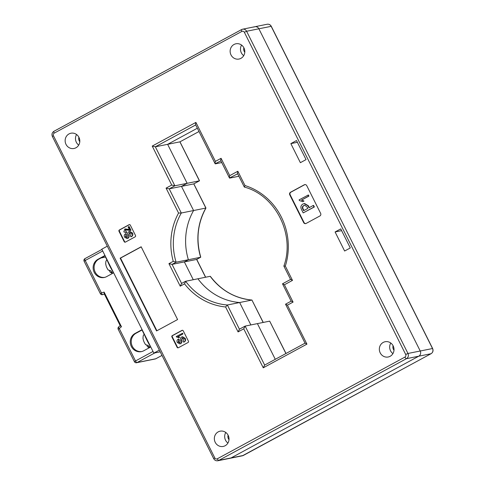 <?xml version="1.0" encoding="UTF-8"?>
<svg xmlns="http://www.w3.org/2000/svg" width="485" height="485" viewBox="0 0 485 485"><rect width="100%" height="100%" fill="white"/><g stroke="black" fill="none" stroke-linecap="round" stroke-linejoin="round"><path stroke-width="0.73" d="M383.205 342.434A7.784 7.323 78.6 0 1 385.138 341.731A7.784 7.323 78.6 0 1 393.565 346.86A7.784 7.323 78.6 0 1 390.146 356.293A7.784 7.323 78.6 0 1 388.212 356.99A7.784 7.323 78.6 0 1 379.785 351.861A7.784 7.323 78.6 0 1 383.205 342.434M240.942 58.339A7.784 7.323 -101.4 0 0 244.367 48.912A7.784 7.323 -101.4 0 0 235.934 43.783A7.784 7.323 -101.4 0 0 234.006 44.487A7.784 7.323 -101.4 0 0 230.581 53.914A7.784 7.323 -101.4 0 0 239.014 59.043A7.784 7.323 -101.4 0 0 240.942 58.339M69.009 133.927A7.784 7.323 78.6 0 1 70.937 133.223A7.784 7.323 78.6 0 1 79.37 138.352A7.784 7.323 78.6 0 1 75.951 147.779A7.784 7.323 78.6 0 1 74.017 148.483A7.784 7.323 78.6 0 1 65.584 143.354A7.784 7.323 78.6 0 1 69.009 133.927M225.149 445.733A7.784 7.323 -101.4 0 0 228.574 436.3A7.784 7.323 -101.4 0 0 220.141 431.171A7.784 7.323 -101.4 0 0 218.208 431.874A7.784 7.323 -101.4 0 0 214.788 441.301A7.784 7.323 -101.4 0 0 223.221 446.43A7.784 7.323 -101.4 0 0 225.149 445.733M258.881 28.791A3.892 3.662 -101.4 0 0 254.88 26.73A3.892 3.662 78.6 0 1 258.881 28.791L420.228 350.988A3.892 3.662 78.6 0 1 418.731 356.208A3.892 3.662 -101.4 0 0 420.228 350.988L258.881 28.791L246.604 31.264L407.952 353.468A3.892 3.662 78.6 0 1 406.454 358.682L218.808 460.398A3.892 3.662 78.6 0 1 217.844 460.75L242.397 455.797A3.892 3.662 -101.4 0 0 243.361 455.445L431.007 353.729A3.892 3.662 -101.4 0 0 432.505 348.509L271.157 26.311A3.892 3.662 -101.4 0 0 267.156 24.25C268.981 24.001 270.357 24.693 271.285 26.317L258.881 28.791M405.69 354.474L407.952 353.468L432.626 348.515C433.487 350.685 432.966 352.419 431.068 353.711A1.946 0.63 -118.5 0 1 431.007 353.729L418.731 356.208L231.084 457.925A3.892 3.662 78.6 0 1 230.12 458.27A3.892 3.662 78.6 0 0 231.084 457.925L418.731 356.208L406.454 358.682A1.946 0.63 -118.5 0 1 404.939 357.081A1.946 1.831 -101.4 0 0 405.69 354.474L244.343 32.271A1.946 1.831 -101.4 0 0 241.857 31.416L54.217 133.132A1.946 1.831 -101.4 0 0 53.465 135.739L214.813 457.943A1.946 1.831 -101.4 0 0 217.298 458.798L404.939 357.081M308.375 194.982L308.927 196.085L301.803 199.947L304.004 201.075L302.64 201.681L299.439 200.535L299.106 199.875L308.375 194.982M304.143 203.567L307.993 205.828L308.975 207.786L313.201 205.494L313.983 207.046L303.192 212.897L301.434 209.381C300.379 207.071 300.876 205.288 302.919 204.021L304.531 203.488L308.381 205.749L309.309 207.604M313.201 205.494L313.589 205.416L314.371 206.968L303.192 212.897M304.944 184.591A1.946 1.831 -101.4 0 0 304.653 184.718L290.903 192.169A1.946 1.831 -101.4 0 0 290.157 194.782L304.034 222.5A1.946 1.831 -101.4 0 0 305.841 223.555M243.9 47.821A4.377 4.122 -101.4 0 0 244.792 52.228M393.996 350.176A4.377 4.122 78.6 0 1 393.105 345.769M228.108 435.209A4.377 4.122 -101.4 0 0 228.999 439.616M79.795 141.668A4.377 4.122 78.6 0 1 78.909 137.261M171.902 336.936L177.11 347.333A0.97 0.915 -101.4 0 0 178.353 347.757L188.059 342.501A0.97 0.915 -101.4 0 0 188.435 341.191L183.227 330.8A0.97 0.915 -101.4 0 0 181.984 330.37L172.278 335.632A0.97 0.915 -101.4 0 0 171.902 336.936L172.29 336.863L177.498 347.254A0.97 0.915 -101.4 0 0 178.298 347.787M118.989 231.272L124.196 241.663A0.97 0.915 -101.4 0 0 125.439 242.094L135.145 236.832A0.97 0.915 -101.4 0 0 135.521 235.528L130.313 225.131A0.97 0.915 -101.4 0 0 129.071 224.707L119.365 229.969A0.97 0.915 -101.4 0 0 118.989 231.272L119.377 231.193L124.584 241.585A0.97 0.915 -101.4 0 0 125.385 242.118M289.769 194.861L303.646 222.573A1.946 1.831 -101.4 0 0 306.132 223.433L319.882 215.977A1.946 1.831 -101.4 0 0 320.633 213.37L306.75 185.652A1.946 1.831 -101.4 0 0 304.271 184.797L290.521 192.248A1.946 1.831 -101.4 0 0 289.769 194.861L290.157 194.782M120.128 258.184L156.558 330.94L177.589 319.542L141.159 246.786L120.128 258.184L120.516 258.105L156.898 330.758M296.505 140.547L306.047 159.601L300.385 162.675L290.848 143.621L296.505 140.547M340.749 228.896L350.291 247.95L344.629 251.018L335.087 231.963L340.749 228.896M341.622 230.642L335.087 231.963M297.384 142.299L290.848 143.621M205.543 277.244L196.625 259.433L184.348 261.906L188.38 259.724L176.103 262.203L172.072 264.386L184.348 261.906L193.266 279.718L184.348 261.906L188.38 259.724A60.322 56.757 78.6 0 1 193.588 210.532L181.311 213.012L178.559 213.048L166.076 188.125L171.738 185.058L152.223 146.082L155.352 146.803L174.873 185.779L171.738 185.058M285.914 353.535L269.69 321.143L257.414 323.616L275.28 359.3L257.414 323.616L245.137 326.096L239.408 329.188L227.374 304.998L225.598 306.975A62.268 58.588 78.6 0 1 184.53 283.84L185.646 281.258A60.322 56.757 -101.4 0 0 227.374 304.998L239.651 302.525L250.872 324.938L239.651 302.525L251.927 300.045A60.322 56.757 78.6 0 1 210.199 276.304L197.922 278.778A60.322 56.757 -101.4 0 0 239.651 302.525A60.322 56.757 78.6 0 1 197.922 278.778L185.579 281.282L181.548 283.464L180.22 286.18L168.938 263.658L173.254 261.324A62.268 58.588 78.6 0 1 178.559 213.048M238.881 176.249L229.647 178.11C229.308 178.025 229.338 177.201 229.751 175.637L237.838 171.247C237.426 172.818 237.395 173.642 237.735 173.727M221.742 162.56L215.31 163.857C214.97 163.772 215.007 162.948 215.413 161.384L221.075 158.31C220.669 159.874 220.633 160.705 220.972 160.79M196.704 259.39L200.657 257.25L188.38 259.724A60.322 56.757 -101.4 0 1 193.588 210.532L205.864 208.059L193.764 183.894L181.487 186.373L187.149 183.306L174.873 185.779L169.21 188.853L181.487 186.373L193.588 210.532L181.487 186.373L187.149 183.306L199.426 180.826L179.905 141.85L167.628 144.33L197.346 128.222L167.628 144.33L187.149 183.306L167.628 144.33L155.352 146.803L195.697 124.936M225.78 432.462A7.784 7.323 -101.4 0 0 227.92 443.054M78.715 145.106A7.784 7.323 78.6 0 1 76.581 134.515M241.572 45.075A7.784 7.323 -101.4 0 0 243.712 55.666M392.911 353.613A7.784 7.323 78.6 0 1 390.777 343.022M107.312 246.192L101.801 249.175L153.848 353.11L159.359 350.128M153.848 353.11L160.208 351.831L154.818 352.916L137.025 362.562L155.764 358.779L161.996 355.402L155.824 358.761A1.946 0.63 -118.5 0 1 155.764 358.779A1.946 1.831 78.6 0 1 155.279 358.955A1.946 1.946 0 0 0 155.824 358.761A1.946 0.63 -118.5 0 0 155.873 358.718M141.208 246.889L120.516 258.105M129.513 224.603A0.97 0.915 -101.4 0 0 129.459 224.628L119.753 229.89A0.97 0.915 -101.4 0 0 119.377 231.193M130.999 230.278L130.192 230.52L125.209 229.726L126.664 232.812L123.808 231.891L124.906 228.914L129.453 229.623L128.125 226.968L128.749 226.634L129.131 226.556L130.999 230.278L130.471 230.43L130.859 230.351M125.415 229.69L126.421 232.054M124.906 228.914L129.35 229.417M125.53 233.776L126.064 234.837L125.415 236.71L127.046 237.347L127.597 235.061C127.343 233.673 127.707 232.582 128.683 231.775L129.816 231.418L132.472 233.018C133.175 234.528 132.878 235.722 131.587 236.601L130.895 236.844L130.362 235.783L131.265 233.54L129.301 232.788L129.689 232.709L129.034 235.116C129.343 236.444 129.034 237.492 128.095 238.262L127.064 238.578L124.554 237.177C123.911 235.728 124.239 234.594 125.53 233.776L125.918 233.697L126.452 234.758L125.803 236.631L127.434 237.274M182.427 330.267A0.97 0.915 -101.4 0 0 182.372 330.297L172.666 335.553A0.97 0.915 -101.4 0 0 172.29 336.863M182.93 333.977L178.177 336.554L179.65 337.299L178.995 337.657L176.473 336.972L176.249 336.529L182.56 333.243L182.93 333.977L178.177 336.554M178.274 339.1L178.801 340.161L178.153 342.034L179.789 342.671L180.335 340.379C180.087 338.997 180.444 337.899 181.426 337.099L182.56 336.736L185.209 338.342C185.919 339.852 185.622 341.046 184.324 341.925L183.633 342.167L183.106 341.107L184.003 338.863L182.045 338.112L182.433 338.033L181.772 340.434C182.087 341.761 181.772 342.81 180.832 343.58L179.802 343.901L177.292 342.501C176.655 341.052 176.976 339.918 178.274 339.1L178.662 339.021L179.189 340.082L178.541 341.955L180.171 342.592M178.153 342.034L178.541 341.955M179.426 342.804L179.789 342.671M178.801 340.161L179.189 340.082M182.463 337.954L182.045 338.112L181.39 340.512C181.699 341.84 181.384 342.889 180.444 343.659L180.832 343.58M180.444 343.659L179.802 343.901M181.39 340.512L181.772 340.434M182.172 336.814L184.821 338.421C185.531 339.93 185.234 341.125 183.936 342.004L184.324 341.925M183.936 342.004L183.633 342.167M184.821 338.421L185.209 338.342M182.172 333.316L182.542 334.056M177.789 336.632L179.65 337.299M179.262 337.378L178.607 337.736M125.415 236.71L125.803 236.631M126.688 237.486L127.046 237.347M126.064 234.837L126.452 234.758M129.719 232.63L129.301 232.788L128.646 235.195C128.955 236.522 128.646 237.571 127.707 238.341L128.095 238.262M127.707 238.341L127.064 238.578M128.646 235.195L129.034 235.116M129.428 231.497L132.084 233.097C132.787 234.607 132.49 235.801 131.199 236.68L131.587 236.601M131.199 236.68L130.895 236.844M132.084 233.097L132.472 233.018M128.749 226.634L130.611 230.357M126.033 232.133L126.282 232.891M303.701 205.579C302.27 206.392 301.985 207.58 302.834 209.138L303.61 210.69L307.775 208.435L306.999 206.883L304.653 205.203L304.083 205.501C302.658 206.313 302.367 207.501 303.222 209.059L303.95 210.508M313.983 207.046L314.371 206.968M307.993 205.828L308.381 205.749M304.847 205.173L304.083 205.501M302.834 209.138L303.222 209.059M307.987 195.061L308.539 196.164L308.927 196.085M308.539 196.164L301.803 199.947M301.415 200.026L304.004 201.075M303.616 201.154L302.64 201.681M152.223 146.082L195.898 122.408C195.485 123.972 195.455 124.797 195.794 124.881M173.254 261.324L176.103 262.203A60.322 56.757 -101.4 0 1 181.311 213.012L169.21 188.853L166.076 188.125M195.625 124.784L215.14 163.76L220.881 160.844M220.802 160.693L229.478 178.013L237.644 173.782M181.608 283.434L172.072 264.386L168.938 263.658M237.838 171.247L245.004 185.561L244.325 187.058C275.607 195.328 295.292 234.588 283.87 266.095L290.576 279.487M237.565 173.63L244.325 187.058M245.004 185.561A62.268 58.588 78.6 0 1 285.319 266.071L283.974 266.065M285.319 266.071L292.491 280.385L290.648 279.396M244.992 326.169L239.475 329.163L238.074 331.904L225.598 306.975M292.491 280.385L284.404 284.768L282.561 283.78L290.557 279.445L282.561 283.78M291.164 301.191L282.512 283.798M264.646 365.059L245.137 326.096L243.737 328.836L238.074 331.904M284.404 284.768L293.073 302.088L291.236 301.106M264.652 365.072L304.992 343.192L264.652 365.072L263.258 367.812L243.737 328.836M293.073 302.088L287.417 305.156L285.574 304.174L291.145 301.155L285.574 304.174M305.041 343.168L285.526 304.192M305.095 343.15L306.932 344.132L263.258 367.812M253.916 27.075A3.892 3.662 78.6 0 1 254.88 26.73L242.603 29.203A3.892 3.662 78.6 0 1 246.604 31.264L244.343 32.271M269.69 321.143L286.004 353.486M263.149 322.458L251.927 300.045L263.258 322.44M210.199 276.304L210.375 276.383C221.202 290.515 235.073 298.402 251.982 300.045M205.955 208.023L205.864 208.059A60.322 56.757 78.6 0 0 200.657 257.25L200.742 257.147C195.819 239.796 197.553 223.421 205.955 208.023L193.818 183.882L199.499 180.735L179.959 141.832L198.995 131.514M199.474 180.808L193.818 183.882M198.989 131.508L179.959 141.832M142.093 329.636L135.097 333.431A9.73 9.154 -101.4 0 0 130.817 345.223A9.73 9.154 -101.4 0 0 141.359 351.631A9.73 9.154 -101.4 0 0 143.772 350.758L150.768 346.963M106.621 258.802A3.892 3.662 78.6 0 0 106.973 259.802A82.42 77.545 78.6 0 0 113.041 271.933A3.892 3.662 78.6 0 0 113.635 272.806L106.645 276.614A9.73 9.154 78.6 0 1 104.233 277.493A9.73 9.154 78.6 0 1 93.69 271.085A9.73 9.154 78.6 0 1 97.97 259.293L104.966 255.498M142.226 329.897L136.067 333.237A9.73 9.154 -101.4 0 0 131.708 344.78A9.73 9.154 -101.4 0 0 141.838 351.522M104.711 277.378A9.73 9.154 78.6 0 1 94.581 270.636A9.73 9.154 78.6 0 1 98.94 259.099L105.1 255.759M144.118 334.183L142.026 330.006M106.821 259.699L105.506 257.068L101.001 257.978M121.45 326.714L120.322 325.926L104.148 293.631L104.117 292.103L121.45 326.714L119.28 328.551L135.509 360.961L153.024 351.467M108.307 270.151A5.711 1.855 -118.5 0 1 106.136 265.901A15.568 15.568 0 0 0 108.149 269.939L110.695 270.727A8.021 2.613 61.5 0 0 112.314 272.497L110.156 272.176L109.41 270.775M112.429 273.479L110.156 272.176M145.73 344.811A5.711 1.855 -118.5 0 1 143.439 340.391A15.568 15.568 0 0 0 145.603 344.635L148.174 345.441A8.021 2.613 61.5 0 0 149.78 347.127L147.573 346.745L146.84 345.466M149.228 347.8L147.573 346.745M150.702 346.999A3.892 3.662 78.6 0 1 150.344 346.417A82.42 77.545 78.6 0 1 144.269 334.292A3.892 3.662 78.6 0 1 143.924 333.286M287.417 305.156L306.932 344.132M184.53 283.84L180.22 286.18M195.898 122.408L215.413 161.384M221.075 158.31L229.751 175.637M54.217 133.132A1.946 0.63 -118.5 0 1 53.932 131.29A1.946 0.63 -118.5 0 1 53.993 131.271L241.524 29.615M241.639 29.555A3.892 3.662 78.6 0 1 242.603 29.203L241.578 29.573A1.946 0.63 -118.5 0 1 241.639 29.555M243.476 455.385A1.946 0.63 -118.5 0 1 243.421 455.427A1.946 0.63 -118.5 0 1 243.361 455.445L218.808 460.398A1.946 0.63 -118.5 0 1 217.298 458.798M181.614 283.44L185.506 281.33M290.903 192.169L290.521 192.248M304.653 184.718L304.271 184.797M304.034 222.5L303.646 222.573M119.753 229.89L119.365 229.969M129.459 224.628L129.071 224.707M124.584 241.585L124.196 241.663M172.666 335.553L172.278 335.632M182.372 330.297L181.984 330.37M177.498 347.254L177.11 347.333M241.857 31.416A1.946 0.63 -118.5 0 1 241.578 29.573L53.932 131.29C52.034 132.581 51.513 134.315 52.374 136.485L53.465 135.739M214.813 457.943L213.715 458.683L52.374 136.485M102.711 250.994L85.202 260.487L101.432 292.898L104.117 292.103M84.978 258.626L101.935 249.435L84.917 258.644A1.946 0.63 -118.5 0 1 84.978 258.626M135.097 333.431L136.067 333.237M97.97 259.293L98.94 259.099M104.39 294.11L102.462 294.674A1.946 1.831 78.6 0 0 102.608 294.637A1.946 0.655 -106.5 0 1 101.432 292.898L100.334 293.637A1.946 1.946 0 0 0 102.462 294.674M136.546 362.738A1.946 1.831 78.6 0 0 137.025 362.562A1.946 0.63 -118.5 0 1 135.509 360.961L134.418 361.701A1.946 1.946 0 0 0 136.546 362.738L155.279 358.955M84.105 261.227L85.202 260.487A1.946 0.63 -118.5 0 1 84.917 258.644A1.946 1.946 0 0 0 84.105 261.227L100.334 293.637M120.183 325.653L118.667 326.932A1.946 1.946 0 0 0 118.188 329.291L119.28 328.551A1.946 0.588 -130.3 0 1 118.667 326.932A1.946 0.588 -130.3 0 1 118.758 326.89M213.715 458.683C214.643 460.307 216.019 460.999 217.844 460.75M254.88 26.73L267.156 24.25M432.626 348.515L271.285 26.317M242.397 455.797L431.068 353.711M205.652 277.22L196.722 259.39M196.68 259.414L200.711 257.232M118.188 329.291L134.418 361.701M106.136 265.901L105.663 263.725L105.888 261.348L106.888 259.627M143.439 340.391L142.984 338.439L143.178 335.862L144.184 334.11"/></g></svg>

